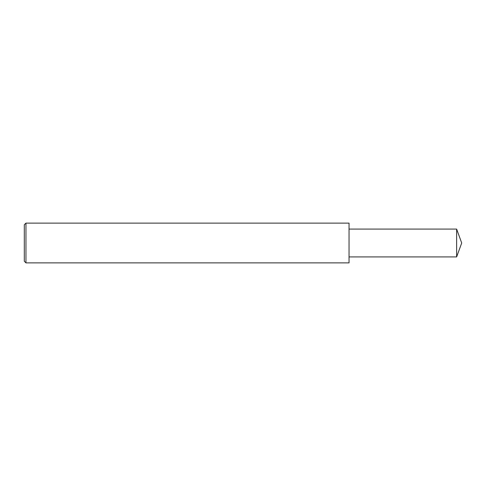 <?xml version="1.0" encoding="UTF-8"?>
<svg xmlns="http://www.w3.org/2000/svg" width="486" height="486" viewBox="0 0 486 486"><rect width="100%" height="100%" fill="white"/><g stroke="black" fill="none" stroke-linecap="round" stroke-linejoin="round"><path stroke-width="0.73" d="M25.958 223.117L24.3 224.775L24.3 261.225L25.958 262.883L25.958 223.117L349.039 223.117L349.039 262.883L25.958 262.883M456.633 229.082L456.633 256.918L461.7 243L456.633 229.082L349.039 229.082M456.633 256.918L349.039 256.918"/></g></svg>
